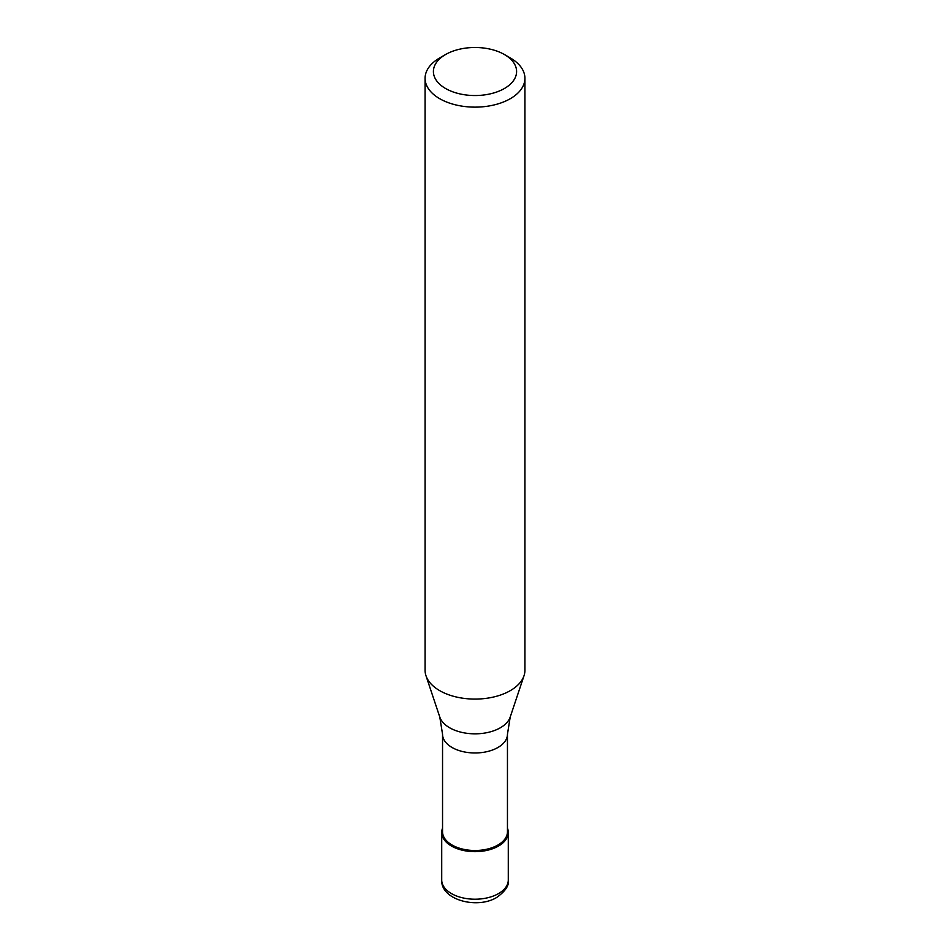 <?xml version="1.0" encoding="UTF-8"?>
<svg xmlns="http://www.w3.org/2000/svg" width="950" height="950" viewBox="0 0 950 950"><rect width="100%" height="100%" fill="white"/><g stroke="black" fill="none" stroke-linecap="round" stroke-linejoin="round"><path stroke-width="1.43" d="M498.536 846.023A33.286 19.214 180 0 1 462.258 850.191A33.286 19.214 180 0 1 441.714 832.438A33.286 19.214 180 0 1 442.546 828.174A33.286 19.214 0 0 0 458.909 849.264A33.286 19.214 0 0 0 498.536 846.023A33.286 19.214 0 0 0 507.454 828.174A33.286 19.214 180 0 1 508.286 832.438A33.286 19.214 180 0 1 498.536 846.023M442.546 831.761A32.454 18.739 0 0 0 462.579 849.074A32.454 18.739 0 0 0 497.942 845.013A32.454 18.739 0 0 0 507.454 831.761L507.454 734.243A32.454 18.739 180 0 1 497.942 747.484A32.454 18.739 180 0 1 462.579 751.545A32.454 18.739 180 0 1 442.546 734.243L442.546 831.761M425.077 78.316L425.077 670.261A49.922 28.821 0 0 0 425.98 675.723A49.922 28.821 0 0 0 460.37 697.822A49.922 28.821 0 0 0 510.304 690.638A49.922 28.821 0 0 0 524.02 675.723A49.922 28.821 0 0 0 524.923 670.261L524.923 78.316A49.922 28.821 180 0 1 510.304 98.693A49.922 28.821 180 0 1 455.893 104.939A49.922 28.821 180 0 1 425.077 78.316A49.922 28.821 180 0 1 439.696 57.938L445.586 54.53A41.598 24.023 180 0 1 504.414 54.53A41.598 24.023 180 0 1 504.414 88.504A41.598 24.023 180 0 1 445.586 88.504A41.598 24.023 180 0 1 445.586 54.53L439.696 57.938M504.414 54.53L510.304 57.938A49.922 28.821 180 0 1 524.923 78.316M441.714 879.997A33.286 19.214 0 0 0 462.258 897.75A33.286 19.214 0 0 0 498.536 893.582A33.286 19.214 0 0 0 508.286 879.997C509.319 885.317 505.495 891.112 496.814 897.394C477.221 909.518 440.574 899.852 441.714 879.997L441.714 832.438M442.546 734.243L439.791 717.06A35.851 20.698 0 0 0 464.491 732.925A35.851 20.698 0 0 0 500.353 727.771A35.851 20.698 0 0 0 510.209 717.06L507.454 734.243M508.286 832.438L508.286 879.997M510.209 717.06L524.02 675.723M439.791 717.06L425.98 675.723"/></g></svg>
